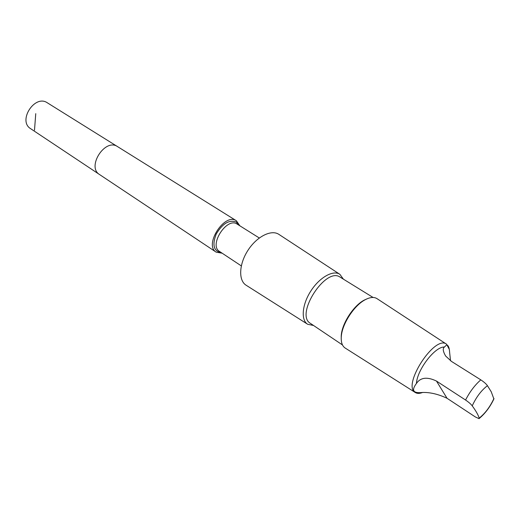 <?xml version="1.0" encoding="UTF-8"?>
<svg xmlns="http://www.w3.org/2000/svg" width="520" height="520" viewBox="0 0 520 520"><rect width="100%" height="100%" fill="white"/><g stroke="black" fill="none" stroke-linecap="round" stroke-linejoin="round"><path stroke-width="0.78" d="M216.177 252.155L99.528 174.525C86.424 166.9 105.17 137.82 117.526 146.601L47.359 102.823C34.821 94.01 17.472 120.926 30.674 128.707L99.528 174.525C86.424 166.9 105.17 137.82 117.526 146.601L236.405 220.772C224.757 212.284 203.639 245.056 216.177 252.155L222.17 253.208M450.528 360.776L449.637 352.476C449.397 347.913 448.422 345.378 446.706 344.857L444.405 347.048C442.559 348.419 442.969 351.403 445.627 356.012L451.51 361.433L480.812 379.86C484.049 382.025 486.259 383.968 487.435 385.684L491.238 391.775L493.883 398.964M444.405 347.048C435.11 346.359 417.151 369.642 416.429 383.468C411.184 390.481 413.16 393.478 422.363 392.47C430.047 392.216 438.269 394.154 447.044 398.281L475.28 416.91L479.024 418.652L479.193 418.113C478.27 415.019 475.95 410.937 472.231 405.853C471.022 404.196 468.8 402.253 465.569 400.029L436.495 381.082C427.226 376.61 420.537 377.403 416.429 383.468M239.837 225.791L236.405 220.772M339.794 274.267L278.896 234.383C271.356 229.216 256.737 236.561 247.891 250.425C238.933 264.219 238.316 280.553 246.155 285.252L307.671 324.266L313.553 325.488M343.408 279.162L339.865 274.313C333.197 269.724 319.534 277.387 310.843 290.999C302.055 304.544 300.742 320.132 307.671 324.266M340.308 277.251L340.158 277.16C325.825 266.422 294.69 314.736 310.382 323.356L342.478 344.955M367.289 298.721L364.15 300.151C353.438 305.728 341.887 323.648 341.231 335.712L341.224 339.163M446.543 344.188L377.007 298.642C374.004 296.764 370.038 297.147 365.105 299.786C353.984 305.578 341.972 324.207 341.296 336.732C340.932 342.329 342.231 346.106 345.196 348.056L415.422 392.594C417.241 393.685 419.607 393.653 422.513 392.496M449.332 349.434L446.576 344.207C434.74 334.425 401.583 385.925 415.422 392.594M34.495 130.202L35.757 113.659M480.812 379.86C474.903 385.008 469.826 391.729 465.569 400.029M487.435 385.684C481.312 390.384 476.242 397.111 472.231 405.853M238.966 225.244L236.281 222.034C229.222 219.499 222.534 223.503 216.222 234.033C212.024 245.083 213.72 251.284 221.312 252.642M237.114 224.088L237.1 224.081C226.98 216.684 208.566 245.258 219.479 251.427L241.3 265.889M479.193 418.113C485.147 413.406 490.068 406.848 493.961 398.437M447.044 398.281L436.495 381.082M259.285 237.978L237.1 224.081M373.081 297.466L340.158 277.16M341.231 335.712L341.296 336.732M364.15 300.151L365.105 299.786M493.89 398.964C490.106 406.939 485.225 413.446 479.238 418.483"/></g></svg>
